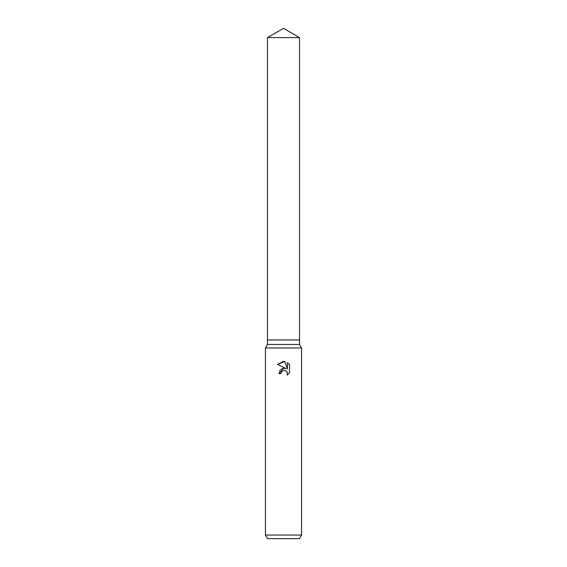 <?xml version="1.0" encoding="UTF-8"?>
<svg xmlns="http://www.w3.org/2000/svg" width="567" height="567" viewBox="0 0 567 567"><rect width="100%" height="100%" fill="white"/><g stroke="black" fill="none" stroke-linecap="round" stroke-linejoin="round"><path stroke-width="0.43" stroke-dasharray="2.83 2.13" d="M299.532 344.467L267.468 344.467M299.532 339.952L267.468 339.952L299.532 339.952M301.566 347.982L265.434 347.982M301.566 535.035L265.434 535.035M299.475 538.65L267.525 538.65M289.539 372.753L289.539 364.737M279.715 370.655L278.822 373.646L280.963 373.646M284.662 368.288L283.812 368.274M281.324 369.082L280.382 369.833M277.461 364.368L286.087 368.621M285.166 370.527L286.888 371.796M287.448 362.618L287.448 369.117L284.811 361.533M299.532 37.606L267.468 37.606"/><path stroke-width="0.85" d="M267.468 37.606L299.532 37.606L283.5 28.35L267.468 37.606L267.468 339.952L283.5 339.952L267.468 339.952L267.468 344.467L299.532 344.467L301.566 347.982L301.566 535.035L265.434 535.035L267.525 538.65L299.475 538.65L301.566 535.035M299.532 37.606L299.532 339.952L283.5 339.952L299.532 339.952L299.532 344.467M267.468 344.467L265.434 347.982L301.566 347.982M281.303 372.172L283.493 370.464L281.303 372.172L280.963 373.646L278.822 373.646L283.5 368.302L286.087 368.621L277.461 364.368L283.5 361.392L284.811 361.533L287.448 369.117L287.448 362.618L289.539 364.737L289.539 372.753L287.108 375.078L287.455 373.625L286.505 371.335L285.449 370.627L283.5 370.457L285.166 370.527M280.963 373.646L281.175 372.455M286.888 371.796L287.455 373.625L287.108 375.078L289.539 372.753M286.087 368.621L284.662 368.288M283.812 368.274L281.324 369.082M280.382 369.833L279.715 370.655M289.539 364.737L287.448 362.618M284.811 361.533L277.461 364.368M265.434 347.982L265.434 535.035"/></g></svg>
